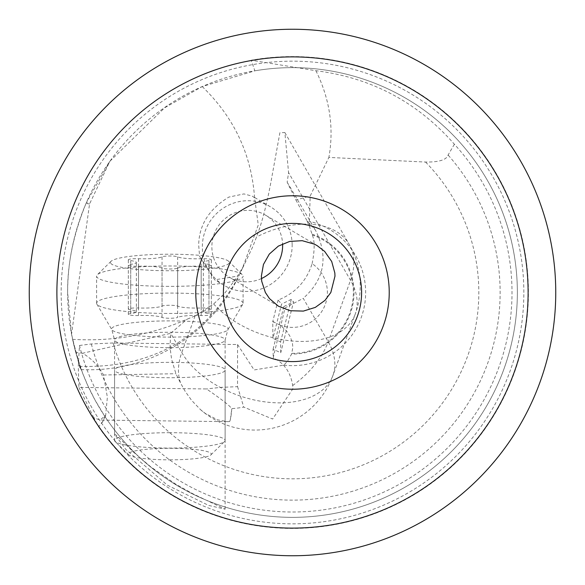 <?xml version="1.0" encoding="UTF-8"?>
<svg xmlns="http://www.w3.org/2000/svg" width="585" height="585" viewBox="0 0 585 585"><rect width="100%" height="100%" fill="white"/><g stroke="black" fill="none" stroke-linecap="round" stroke-linejoin="round"><path stroke-width="0.44" stroke-dasharray="2.92 2.19" d="M29.25 292.5A263.25 263.25 0 0 0 292.5 555.75A263.25 263.25 0 0 0 555.75 292.5A263.25 263.25 0 0 0 292.5 29.25A263.25 263.25 0 0 0 29.25 292.5M104.898 416.469L102.989 421.12L98.587 426.867L93.805 417.69L100.035 420.096L105.68 415.299L107.369 397.208L103.479 375A55.18 51.034 -170.4 0 0 82.558 353.252A47.992 15.261 170.3 0 0 75.801 352.536L82.675 373.347L87.64 385.215L95.143 400.264L104.898 416.469A224.859 224.859 0 0 0 517.359 292.5A224.859 224.859 0 0 1 292.5 517.359A224.859 224.859 0 0 1 67.641 292.5A224.859 224.859 0 0 1 292.5 67.641A224.859 224.859 0 0 1 517.359 292.5A224.859 224.859 0 0 0 254.863 70.814M75.801 352.536L72.577 339.351L80.123 366.378C81.673 375.087 78.814 364.36 71.538 334.196L67.641 292.5C67.312 264.113 73.439 234.439 86.017 203.463L89.549 203.953L86.448 202.468L109.921 161.241L89.556 203.953L71.553 334.203M109.921 161.241L164.626 107.801L202.22 86.558L254.855 70.814L251.206 60.226L315.9 70.712C371.358 77.681 417.522 102.192 454.384 144.246A219.514 219.514 0 0 1 319.191 510.383A219.514 219.514 0 0 1 79.48 345.479L78.28 366.429L78.902 387.402L206.512 388.952C221.978 399.577 230.344 406.136 231.602 408.63A82.916 52.767 150.1 0 0 232.669 408.557A82.916 52.767 150.1 0 0 243.726 407.087L272.632 419.035L292.836 388.849L292.675 385.53C290.621 372.221 284.135 362.992 273.21 357.83L285.012 307.9L303.242 298.328L328.2 341.728A82.916 51.034 -160 0 1 332.916 375.475A82.916 51.034 -160 0 1 286.877 402.59A82.916 51.034 -160 0 1 181.781 352.565A82.916 52.767 150.1 0 0 180.736 383.394L175.917 373.72L171.573 359.11L170.045 347.483L170.623 333.362L82.558 353.252M202.213 86.558C234.015 117.278 251.47 154.374 254.585 197.854L258.277 224.984L242.248 268.712L238.958 275.886C205.13 338.05 152.18 368.221 80.123 366.378L80.993 369.501M103.479 375L175.917 373.72M93.805 417.69L78.902 387.402M229.539 421.558A34.544 2.983 90.7 0 0 230.022 420.688A34.544 2.983 90.7 0 0 231.777 408.856L230.329 419.833L229.539 421.558L227.353 421.646L217.423 419.781L205.094 413.281L200.48 409.617L191.617 400.374L185.233 391.409L180.736 383.394M98.587 426.867A235.916 235.916 0 0 0 528.416 292.5A235.916 235.916 0 0 0 251.206 60.226M114.572 434.128L116.43 435.342L133.687 452.278L150.835 466.91L175.624 484.102L193.094 493.901L225.123 509.177L208.655 505.418L167.383 485.17L125.848 449.448L114.572 434.128L114.572 370.049A55.275 7.693 0 0 0 169.847 377.742A55.275 7.693 0 0 0 225.123 370.049A55.275 7.693 0 0 0 169.847 362.356A55.275 7.693 0 0 0 114.572 370.049M79.48 345.479L91.348 343.965L113.139 342.978L237.561 344.528L237.561 386.656L220.494 387.402L206.512 388.952M454.384 144.246L448.103 155.025C446.567 159.851 439.05 162.199 425.544 162.052L328.88 157.423L310.174 196.033L309.275 226.029L306.715 220.267L315.439 230.132C328.653 256.588 324.587 279.316 303.242 298.328M315.9 70.712C329.801 98.923 334.13 127.83 328.88 157.423M72.577 339.351C113.212 341.691 151.383 334.978 187.098 319.213L195.119 315.885L213.627 303.995L224.201 293.838L235.367 279.571L243.66 265.934L252.764 246.687L256.522 236.998C262.409 221.532 267.564 201.277 271.988 176.231L279.893 132.744L284.858 132.532L288.566 172.59L287.169 182.22L295.9 199.96L310.174 196.033M254.585 197.854L252.515 196.253L243.952 193.906L228.852 197.086C209.108 209.042 199.054 225.02 198.673 245.027L199.602 256.442L214.717 279.835L238.958 275.886M292.164 244.983A45.601 44.665 120.5 0 0 270.431 206.812A45.601 44.665 120.5 0 0 225.042 207.075A45.601 44.665 120.5 0 0 202.344 247.192A45.601 44.665 120.5 0 0 224.077 285.363A45.601 44.665 120.5 0 0 269.466 285.1A45.601 44.665 120.5 0 0 292.164 244.983M261.436 278.562A35.926 35.195 -59.5 0 1 228.991 277.027A35.926 35.195 -59.5 0 1 211.865 246.958A35.926 35.195 -59.5 0 1 229.751 215.346A35.926 35.195 -59.5 0 1 265.51 215.141A35.926 35.195 -59.5 0 1 282.599 243.835M195.119 315.885L181.781 352.565L170.703 333.296L187.098 319.213M237.561 344.528L254.124 369.947L283.879 365.135L287.498 361.208L291.615 354.042L292.836 347.439L292.434 343.212L290.409 336.967L286.584 330.927L279.981 325.063L274.416 322.335L272.727 321.794L272.946 338.357L280.603 341.903L280.734 352.762L273.093 349.172L273.21 357.83M237.561 386.656L243.726 407.087M280.603 341.903L291.315 299.381L293.546 301.904L280.734 352.762M273.093 349.172L283.827 306.555L285.012 307.9M283.827 306.555L293.546 301.904M291.315 299.381L281.597 304.032L272.946 338.357M279.981 325.063A34.888 34.888 0 0 0 312.112 263.645C306.54 281.18 295.198 293.319 278.087 300.061L281.597 304.032M312.112 263.645C314.73 250.665 314.81 241.115 312.346 235.002L309.275 226.029M295.9 199.96L306.715 220.267M287.169 182.22L315.439 230.132M213.627 303.995A82.916 51.034 20 0 0 309.209 341.172A82.916 51.034 20 0 0 355.036 314.62M200.48 409.617A82.916 82.916 0 0 0 332.916 375.475L355.241 314.065A82.916 51.034 20 0 0 350.525 280.317L288.566 172.59M278.087 300.061L272.727 321.794M225.123 509.177L225.123 370.049M169.847 459.839A41.455 5.77 0 0 0 210.892 454.881A41.455 5.77 0 0 0 211.302 454.07A41.455 5.77 0 0 0 169.847 448.3A41.455 5.77 0 0 0 128.393 454.07A41.455 5.77 0 0 0 128.802 454.881A41.455 5.77 0 0 0 169.847 459.839M169.847 432.695A55.275 7.693 0 0 0 114.572 440.388A55.275 7.693 0 0 0 115.121 441.463A55.275 7.693 0 0 0 169.847 448.081A55.275 7.693 0 0 0 224.574 441.463A55.275 7.693 0 0 0 225.123 440.388A55.275 7.693 0 0 0 169.847 432.695M225.123 440.388L225.123 339.943A55.275 7.693 180 0 1 169.847 347.636A55.275 7.693 180 0 1 114.572 339.943L114.572 440.388M243.089 303.264A73.242 10.194 0 0 0 169.847 293.078A73.242 10.194 0 0 0 96.605 303.264A73.242 10.194 0 0 0 96.847 304.098A73.242 10.194 0 0 0 169.847 313.458A73.242 10.194 0 0 0 242.848 304.098A73.242 10.194 0 0 0 243.089 303.264L243.089 276.171A73.242 10.194 180 0 1 169.847 286.365A73.242 10.194 180 0 1 96.605 276.171A73.242 10.194 180 0 1 97.337 274.738A73.242 10.194 180 0 1 169.847 265.978A73.242 10.194 180 0 1 242.358 274.738A73.242 10.194 180 0 1 243.089 276.171M96.605 303.264L96.605 276.171M110.426 262.489A59.421 8.27 180 0 1 111.018 261.327A59.421 8.27 180 0 1 169.847 254.219A59.421 8.27 180 0 1 228.677 261.327A59.421 8.27 180 0 1 229.269 262.489A59.421 8.27 180 0 1 169.847 270.76A59.421 8.27 180 0 1 110.426 262.489M177.65 268.149A19.151 2.669 180 0 1 201.174 266.255A8.073 1.126 0 0 0 207.317 266.146A8.073 1.126 0 0 0 211.353 265.173A8.073 1.126 0 0 0 208.977 264.376A19.151 2.669 180 0 1 203.324 262.489A19.151 2.669 180 0 1 208.977 260.596A8.073 1.126 0 0 0 211.353 259.798A8.073 1.126 0 0 0 201.174 258.716A19.151 2.669 180 0 1 177.65 256.83A8.073 1.126 0 0 0 173.884 256.142A8.073 1.126 0 0 0 162.045 256.83A19.151 2.669 180 0 1 138.521 258.716A8.073 1.126 0 0 0 132.378 258.826A8.073 1.126 0 0 0 128.342 259.798A8.073 1.126 0 0 0 130.718 260.596A19.151 2.669 180 0 1 136.371 262.489A19.151 2.669 180 0 1 130.718 264.376A8.073 1.126 0 0 0 128.342 265.173A8.073 1.126 0 0 0 138.521 266.255A19.151 2.669 180 0 1 162.045 268.149A8.073 1.126 0 0 0 169.847 268.983A8.073 1.126 0 0 0 177.65 268.149L177.65 317.414A8.073 1.126 180 0 1 169.847 318.247A8.073 1.126 180 0 1 162.045 317.414A19.151 2.669 0 0 0 138.521 315.52A8.073 1.126 180 0 1 128.342 314.438A8.073 1.126 180 0 1 130.718 313.64A19.151 2.669 0 0 0 136.371 311.754A19.151 2.669 0 0 0 130.718 309.86A8.073 1.126 180 0 1 128.342 309.063A8.073 1.126 180 0 1 132.378 308.09A8.073 1.126 180 0 1 138.521 307.981A19.151 2.669 0 0 0 162.045 306.094A8.073 1.126 180 0 1 173.884 305.407A8.073 1.126 180 0 1 177.65 306.094A19.151 2.669 0 0 0 201.174 307.981A8.073 1.126 180 0 1 211.353 309.063A8.073 1.126 180 0 1 208.977 309.86A19.151 2.669 0 0 0 203.324 311.754A19.151 2.669 0 0 0 208.977 313.64A8.073 1.126 180 0 1 211.353 314.438A8.073 1.126 180 0 1 207.317 315.41A8.073 1.126 180 0 1 201.174 315.52A19.151 2.669 0 0 0 177.65 317.414M523.838 292.5A231.338 231.338 0 0 0 292.5 61.162A231.338 231.338 0 0 0 61.162 292.5A231.338 231.338 0 0 0 292.5 523.838A231.338 231.338 0 0 0 523.838 292.5M91.348 343.965A207.631 207.631 0 0 0 500.131 292.5A207.631 207.631 0 0 0 448.103 155.025M292.675 385.53A82.916 52.767 150.1 0 0 328.2 341.728L350.525 280.317A82.916 52.767 150.1 0 0 349.194 244.398A82.916 52.767 150.1 0 0 299.644 224.318A82.916 52.767 150.1 0 0 256.522 236.998M283.879 365.135A73.147 73.147 0 0 0 365.647 292.5A73.147 73.147 0 0 0 309.494 221.357M312.097 234.161A61.549 61.549 0 0 1 291.615 354.042M291.893 353.325A60.825 60.825 0 0 0 312.346 235.002M272.844 321.326A34.888 34.888 0 0 0 274.416 322.335M425.544 162.052A186.33 186.33 0 0 1 317.977 477.075A186.33 186.33 0 0 1 113.139 342.978M96.847 304.098L111.801 329.655L114.572 339.943A55.275 7.693 180 0 1 169.847 332.251A55.275 7.693 180 0 1 225.123 339.943L227.894 329.655A58.237 8.102 0 0 0 228.084 328.997A58.237 8.102 0 0 0 169.847 320.894A58.237 8.102 0 0 0 111.611 328.997A58.237 8.102 0 0 0 111.801 329.655A58.237 8.102 0 0 0 169.847 337.106A58.237 8.102 0 0 0 227.894 329.655L242.848 304.098M201.174 266.255L201.174 315.52M208.977 313.64L208.977 264.376M162.045 268.149L162.045 317.414M138.521 266.255L138.521 315.52M130.718 264.376L130.718 313.64M130.718 260.596L130.718 309.86M138.521 258.716L138.521 307.981M162.045 256.83L162.045 306.094M177.65 256.83L177.65 306.094M201.174 258.716L201.174 307.981M208.977 260.596L208.977 309.86M102.221 422.509A55.275 55.275 0 0 0 105.68 415.299M227.353 421.646L100.035 420.096M242.248 268.712L243.66 265.941M270.431 206.812L252.515 196.246M80.986 369.552A165.826 165.826 0 0 0 238.848 276.127M224.077 285.363L214.717 279.835M316.938 245.488L265.51 215.141M278.577 306.291L228.991 277.027M284.858 132.532L349.194 244.398A82.916 82.916 0 0 1 354.693 315.542M210.892 454.881L224.574 441.463M128.802 454.881L115.121 441.463M111.018 261.327L97.337 274.738M228.677 261.327L242.358 274.738M211.353 314.438L211.353 265.173M128.342 314.438L128.342 265.173M136.371 311.754L136.371 262.489M128.342 309.063L128.342 259.798M211.353 309.063L211.353 259.798M203.324 311.754L203.324 262.489"/><path stroke-width="0.88" d="M56.891 292.5A235.609 235.609 0 0 1 292.5 56.891A235.609 235.609 0 0 1 528.109 292.5A235.609 235.609 0 0 1 292.5 528.109A235.609 235.609 0 0 1 56.891 292.5M195.77 292.5A96.73 96.73 0 0 0 292.5 389.23A96.73 96.73 0 0 0 389.23 292.5A96.73 96.73 0 0 0 292.5 195.77A96.73 96.73 0 0 0 195.77 292.5M555.75 292.5A263.25 263.25 0 0 1 292.5 555.75A263.25 263.25 0 0 1 29.25 292.5A263.25 263.25 0 0 1 292.5 29.25A263.25 263.25 0 0 1 555.75 292.5M282.599 243.835A35.926 35.195 -59.5 0 1 282.635 245.217A35.926 35.195 -59.5 0 1 261.436 278.562M261.363 276.164L263.44 264.471L269.305 254.087L278.372 246.088L289.75 241.415L302.233 240.691L314.372 244.142L317.048 245.561L324.631 251.404L331.71 261.502L334.847 273.041L334.986 276.113L330.832 292.5L324.982 300.383L315.33 307.381L303.359 311.096L290.233 310.723L278.431 306.204L269.488 298.613L265.371 292.5L261.722 281.312L261.363 276.164M223.404 292.5A69.096 69.096 0 0 1 292.5 223.404A69.096 69.096 0 0 1 361.596 292.5A69.096 69.096 0 0 1 292.5 361.596A69.096 69.096 0 0 1 223.404 292.5A69.096 69.096 0 0 0 292.5 361.596A69.096 69.096 0 0 0 361.596 292.5A69.096 69.096 0 0 0 292.5 223.404A69.096 69.096 0 0 0 223.404 292.5"/></g></svg>
